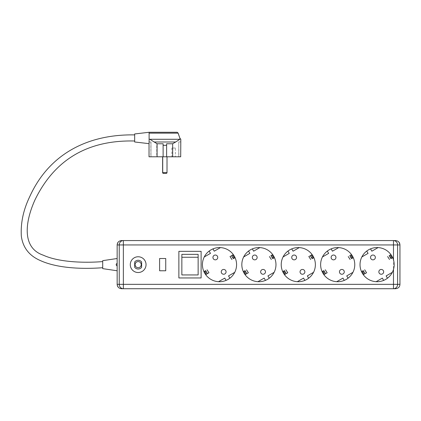 <?xml version="1.0" encoding="UTF-8"?>
<svg xmlns="http://www.w3.org/2000/svg" width="421" height="421" viewBox="0 0 421 421"><rect width="100%" height="100%" fill="white"/><g stroke="black" fill="none" stroke-linecap="round" stroke-linejoin="round"><path stroke-width="0.32" stroke-dasharray="2.1 1.58" d="M166.137 173.426L163.595 173.426M166.916 156.791L162.622 156.791L166.916 156.791L166.916 172.552L162.622 172.552L166.916 172.552A0.874 0.874 0 0 1 166.037 173.426L163.501 173.426L166.037 173.426M117.149 270.771L117.149 265.756L117.149 270.771M117.143 263.283C115.859 264.193 115.859 265.098 117.143 266.009L117.149 244.943L119.238 244.943A4.378 4.126 90 0 1 123.364 240.57L393.482 240.57A4.378 4.126 -90 0 1 397.608 244.943L397.608 284.343A4.378 4.126 -90 0 1 393.482 288.722L123.364 288.722A4.378 4.126 90 0 1 119.238 284.343L119.238 244.943L123.364 244.943L123.364 284.343L393.482 284.343L393.482 244.943L123.364 244.943L123.364 240.57L119.827 240.912M138.162 256.763A7.878 7.878 0 0 1 146.045 264.646A7.878 7.878 0 0 1 138.162 272.524A7.878 7.878 0 0 1 130.284 264.646A7.878 7.878 0 0 1 138.162 256.763M233.334 254.637A17.072 17.072 0 0 0 203.917 271.619L205.295 270.824L207.043 273.861L206.348 274.26L207.511 273.587L206.348 274.26M205.669 274.655A17.072 17.072 0 0 0 235.086 257.668M272.734 254.637A17.072 17.072 0 0 0 243.317 271.619L244.69 270.824L246.443 273.861L245.748 274.26L246.911 273.587L245.748 274.26M245.069 274.655A17.072 17.072 0 0 0 274.481 257.668M312.129 254.637A17.072 17.072 0 0 0 282.717 271.619L284.091 270.824L285.843 273.861L285.149 274.26L286.312 273.587L285.843 273.861L284.091 270.824L284.449 270.619M284.47 274.655A17.072 17.072 0 0 0 313.882 257.668M351.53 254.637A17.072 17.072 0 0 0 322.118 271.619L323.491 270.824L325.244 273.861L324.549 274.26L325.712 273.587L324.549 274.26M323.865 274.655A17.072 17.072 0 0 0 353.282 257.668M390.93 254.637A17.072 17.072 0 0 0 361.513 271.619L362.891 270.824L364.644 273.861L363.949 274.26L365.112 273.587L363.949 274.26M363.265 274.655A17.072 17.072 0 0 0 392.682 257.668M134.662 141.003L134.662 134.894M138.162 269.024A4.378 4.378 0 0 1 134.694 267.314L134.694 261.978A4.378 4.378 0 0 1 141.635 261.978L141.635 267.314A4.378 4.378 0 0 1 138.162 269.024M215.341 255.031A2.41 2.41 0 0 0 212.937 257.442A2.41 2.41 0 0 0 215.341 259.852A2.41 2.41 0 0 0 217.752 257.442A2.41 2.41 0 0 0 215.341 255.031M223.662 269.44A2.41 2.41 0 0 0 221.251 271.85A2.41 2.41 0 0 0 223.662 274.255A2.41 2.41 0 0 0 226.066 271.85A2.41 2.41 0 0 0 223.662 269.44M254.742 255.031A2.41 2.41 0 0 0 252.332 257.442A2.41 2.41 0 0 0 254.742 259.852A2.41 2.41 0 0 0 257.147 257.442A2.41 2.41 0 0 0 254.742 255.031M263.057 269.44A2.41 2.41 0 0 0 260.652 271.85A2.41 2.41 0 0 0 263.057 274.255A2.41 2.41 0 0 0 265.467 271.85A2.41 2.41 0 0 0 263.057 269.44M294.142 255.031A2.41 2.41 0 0 0 291.732 257.442A2.41 2.41 0 0 0 294.142 259.852A2.41 2.41 0 0 0 296.547 257.442A2.41 2.41 0 0 0 294.142 255.031M302.457 269.44A2.41 2.41 0 0 0 300.052 271.85A2.41 2.41 0 0 0 302.457 274.255A2.41 2.41 0 0 0 304.867 271.85A2.41 2.41 0 0 0 302.457 269.44M333.543 255.031A2.41 2.41 0 0 0 331.132 257.442A2.41 2.41 0 0 0 333.543 259.852A2.41 2.41 0 0 0 335.947 257.442A2.41 2.41 0 0 0 333.543 255.031M341.857 269.44A2.41 2.41 0 0 0 339.452 271.85A2.41 2.41 0 0 0 341.857 274.255A2.41 2.41 0 0 0 344.267 271.85A2.41 2.41 0 0 0 341.857 269.44M372.938 255.031A2.41 2.41 0 0 0 370.533 257.442A2.41 2.41 0 0 0 372.938 259.852A2.41 2.41 0 0 0 375.348 257.442A2.41 2.41 0 0 0 372.938 255.031M381.258 269.44A2.41 2.41 0 0 0 378.847 271.85A2.41 2.41 0 0 0 381.258 274.255A2.41 2.41 0 0 0 383.663 271.85A2.41 2.41 0 0 0 381.258 269.44M149.034 143.377L149.108 132.278L149.108 143.151L149.108 139.283L149.855 139.283L156.749 143.614L156.749 156.791L149.029 156.791L148.934 141.909M138.162 261.578A3.063 3.063 0 0 1 141.23 264.646A3.063 3.063 0 0 1 138.162 267.709A3.063 3.063 0 0 1 135.099 264.646A3.063 3.063 0 0 1 138.162 261.578M162.722 156.791L167.011 156.791L162.722 156.791M156.749 156.791L180.704 156.791L178.767 156.791L178.767 141.909L178.878 156.791M175.373 148.039L171.873 148.039L175.373 148.039L175.373 156.791L171.873 156.791L175.373 156.791M171.873 148.039L171.873 156.791M398.687 241.865L399.95 244.943L399.95 284.343C399.782 286.948 398.324 288.406 395.572 288.722L393.482 288.722L393.482 284.343L399.95 284.343M117.143 266.009L117.149 284.343L123.364 284.343L123.364 288.722L119.869 288.396M399.95 244.943L393.482 244.943L393.482 240.57L395.572 240.57L398.103 241.375M119.853 288.39L118.469 287.475M118.427 287.432L117.159 284.596M117.154 244.733L118.427 241.854M118.438 241.843L119.796 240.923M178.878 277.955L178.878 251.337L201.117 251.337L201.117 277.955L178.878 277.955M159.612 270.771L159.612 258.515L165.742 258.515L165.742 270.771L159.612 270.771M102.703 268.63L102.703 260.662M102.703 267.709L102.703 261.578M181.851 254.358L181.851 274.934M198.138 274.934L198.138 254.358M218.536 281.691L224.746 278.107L226.072 280.402M229.861 278.213L228.535 275.918L234.744 272.334M234.402 258.062L233.708 258.462L231.955 255.431L232.65 255.031L231.487 255.7L233.239 258.736L234.402 258.062L233.239 258.736M220.467 247.601L214.257 251.184L212.931 248.885M209.137 251.074L210.463 253.374L204.259 256.957M205.648 270.619L205.295 270.824L207.043 273.861L207.511 273.587L205.764 270.556L204.601 271.224M204.632 271.208L205.764 270.556M233.355 258.668L233.708 258.462L231.955 255.431L230.771 256.115M231.603 255.636L232.65 255.031M257.936 281.691L264.146 278.107L265.472 280.402M269.261 278.213L267.935 275.918L274.145 272.334M273.803 258.062L273.108 258.462L271.356 255.431L272.05 255.031L270.887 255.7L272.64 258.736L273.803 258.062L272.64 258.736M259.868 247.601L253.658 251.184L252.332 248.885M248.537 251.074L249.864 253.374L243.654 256.957M245.048 270.619L244.69 270.824L246.443 273.861L246.911 273.587L245.164 270.556L243.996 271.224M244.027 271.208L245.164 270.556M272.75 258.668L273.108 258.462L271.356 255.431L271.003 255.636L272.05 255.031M297.337 281.691L303.546 278.107L304.872 280.402M308.661 278.213L307.335 275.918L313.545 272.334M313.203 258.062L312.508 258.462L310.756 255.431L311.451 255.031L310.288 255.7L312.04 258.736L313.203 258.062L312.04 258.736M299.263 247.601L293.053 251.184L291.727 248.885M287.938 251.074L289.264 253.374L283.054 256.957M286.201 273.655L285.149 274.26M312.15 258.668L312.508 258.462L310.756 255.431L309.567 256.115M310.403 255.636L311.451 255.031M336.732 281.691L342.941 278.107L344.267 280.402M348.062 278.213L346.736 275.918L352.945 272.334M352.603 258.062L351.435 258.736L352.603 258.062L351.909 258.462L350.156 255.431L350.851 255.031L349.688 255.7L350.851 255.031M338.663 247.601L332.453 251.184L331.127 248.885M327.338 251.074L328.664 253.374L322.454 256.957M323.849 270.619L323.491 270.824L325.244 273.861L325.712 273.587L323.959 270.556L322.796 271.224M322.828 271.208L323.959 270.556M351.551 258.668L351.909 258.462L350.156 255.431L349.798 255.636M378.063 247.601L371.854 251.184L370.527 248.885M376.132 281.691L382.342 278.107L383.668 280.402M387.462 278.213L386.136 275.918L392.34 272.334M391.998 258.062L390.835 258.736L391.998 258.062L391.304 258.462L389.557 255.431L390.251 255.031L389.088 255.7L390.251 255.031M366.738 251.074L368.065 253.374L361.855 256.957M390.951 258.668L391.304 258.462L389.557 255.431L389.199 255.636M363.244 270.619L362.891 270.824L364.644 273.861L365.112 273.587L363.36 270.556L362.197 271.224M362.228 271.208L363.36 270.556M134.662 135.478L134.662 135.83M134.662 136.404L134.662 137.767M134.662 138.662L134.662 139.493M134.662 133.957L134.662 141.982M156.749 143.614L163.116 143.766L163.116 156.791L163.116 143.766L163.116 145.334L166.616 145.334L166.616 143.766L172.663 143.766L179.909 139.283L149.108 139.283L149.108 132.278L177.225 132.278M149.108 139.283L179.909 139.283L179.909 138.251L180.804 139.283M150.971 141.909L149.029 141.909L150.971 141.909L150.971 156.791L149.029 156.791L150.971 156.791L150.971 141.909M175.683 141.993L154.049 141.993M179.878 139.283L149.855 139.283M178.767 156.791L180.704 156.791L180.704 141.909L178.767 141.909L178.767 156.791M178.099 133.047L149.108 133.152M163.116 156.791L163.116 145.334M172.663 156.791L172.663 143.766M166.616 156.791L166.616 145.334M180.804 141.909L178.878 141.909M167.011 172.552L162.722 172.552M284.559 270.556L286.312 273.587M351.435 258.736L349.688 255.7M390.835 258.736L389.088 255.7M150.86 141.909L150.86 156.791"/><path stroke-width="0.63" d="M162.622 156.791L162.622 172.552A0.874 0.874 0 0 0 163.501 173.426L163.595 173.426A0.874 0.874 0 0 1 162.722 172.552L162.722 156.791M163.595 173.426L166.137 173.426A0.874 0.874 0 0 0 167.011 172.552L167.011 156.791M117.149 258.515L102.703 260.662L102.703 268.63L117.149 270.771M117.143 266.009C115.859 265.098 115.859 264.193 117.143 263.283L117.159 284.596M117.154 244.733L117.143 263.283M138.162 256.763A7.878 7.878 0 0 1 146.045 264.646A7.878 7.878 0 0 1 138.162 272.524A7.878 7.878 0 0 1 130.284 264.646A7.878 7.878 0 0 1 138.162 256.763M207.043 273.861L206.348 274.26L204.601 271.224L203.917 271.619L205.669 274.655L206.348 274.26L205.669 274.655M219.499 281.717A17.072 17.072 0 0 1 202.427 264.646A17.072 17.072 0 0 1 219.499 247.574A17.072 17.072 0 0 1 236.576 264.646A17.072 17.072 0 0 1 219.499 281.717M246.443 273.861L245.748 274.26L243.996 271.224L243.317 271.619L245.069 274.655L245.748 274.26L245.069 274.655M258.899 281.717A17.072 17.072 0 0 1 241.828 264.646A17.072 17.072 0 0 1 258.899 247.574A17.072 17.072 0 0 1 275.971 264.646A17.072 17.072 0 0 1 258.899 281.717M285.843 273.861L285.149 274.26L283.396 271.224L282.717 271.619L284.47 274.655L285.149 274.26L284.47 274.655M298.3 281.717A17.072 17.072 0 0 1 281.228 264.646A17.072 17.072 0 0 1 298.3 247.574A17.072 17.072 0 0 1 315.371 264.646A17.072 17.072 0 0 1 298.3 281.717M325.244 273.861L324.549 274.26L322.796 271.224L322.118 271.619L323.865 274.655L324.549 274.26L323.865 274.655M337.7 281.717A17.072 17.072 0 0 1 320.628 264.646A17.072 17.072 0 0 1 337.7 247.574A17.072 17.072 0 0 1 354.771 264.646A17.072 17.072 0 0 1 337.7 281.717M364.644 273.861L363.949 274.26L362.197 271.224L361.513 271.619L363.265 274.655L363.949 274.26L363.265 274.655M377.1 281.717A17.072 17.072 0 0 1 360.023 264.646A17.072 17.072 0 0 1 393.482 259.841C394.403 263.03 394.403 266.235 393.482 269.451A17.072 17.072 0 0 1 377.1 281.717M134.662 139.493L134.662 141.003C87.894 139.861 54.672 159.47 35.001 199.828C24.413 223.325 22.402 248.137 43.263 255.173C60.35 262.978 88.242 262.846 102.703 261.578L102.703 267.709C87.647 268.893 59.429 269.319 40.258 260.515C29.217 255.715 22.908 247.601 21.334 236.176C20.555 223.098 23.323 209.995 29.638 196.86C49.01 153.854 87.826 134.11 134.662 134.894L134.662 135.478M138.162 269.024A4.378 4.378 0 0 1 134.694 267.314L134.694 261.978A4.378 4.378 0 0 1 141.635 261.978L141.635 267.314A4.378 4.378 0 0 1 138.162 269.024M215.341 259.852A2.41 2.41 0 0 1 212.937 257.442A2.41 2.41 0 0 1 215.341 255.031A2.41 2.41 0 0 1 217.752 257.442A2.41 2.41 0 0 1 215.341 259.852M223.662 274.255A2.41 2.41 0 0 1 221.251 271.85A2.41 2.41 0 0 1 223.662 269.44A2.41 2.41 0 0 1 226.066 271.85A2.41 2.41 0 0 1 223.662 274.255M254.742 259.852A2.41 2.41 0 0 1 252.332 257.442A2.41 2.41 0 0 1 254.742 255.031A2.41 2.41 0 0 1 257.147 257.442A2.41 2.41 0 0 1 254.742 259.852M263.057 274.255A2.41 2.41 0 0 1 260.652 271.85A2.41 2.41 0 0 1 263.057 269.44A2.41 2.41 0 0 1 265.467 271.85A2.41 2.41 0 0 1 263.057 274.255M294.142 259.852A2.41 2.41 0 0 1 291.732 257.442A2.41 2.41 0 0 1 294.142 255.031A2.41 2.41 0 0 1 296.547 257.442A2.41 2.41 0 0 1 294.142 259.852M302.457 274.255A2.41 2.41 0 0 1 300.052 271.85A2.41 2.41 0 0 1 302.457 269.44A2.41 2.41 0 0 1 304.867 271.85A2.41 2.41 0 0 1 302.457 274.255M333.543 259.852A2.41 2.41 0 0 1 331.132 257.442A2.41 2.41 0 0 1 333.543 255.031A2.41 2.41 0 0 1 335.947 257.442A2.41 2.41 0 0 1 333.543 259.852M341.857 274.255A2.41 2.41 0 0 1 339.452 271.85A2.41 2.41 0 0 1 341.857 269.44A2.41 2.41 0 0 1 344.267 271.85A2.41 2.41 0 0 1 341.857 274.255M372.938 259.852A2.41 2.41 0 0 1 370.533 257.442A2.41 2.41 0 0 1 372.938 255.031A2.41 2.41 0 0 1 375.348 257.442A2.41 2.41 0 0 1 372.938 259.852M381.258 274.255A2.41 2.41 0 0 1 378.847 271.85A2.41 2.41 0 0 1 381.258 269.44A2.41 2.41 0 0 1 383.663 271.85A2.41 2.41 0 0 1 381.258 274.255M149.108 133.152L178.109 133.152L179.909 138.251L180.804 139.283L180.704 156.791L149.029 156.791L149.029 143.382L148.934 143.64L134.662 141.982L134.662 133.957L149.108 132.278L149.108 143.151M138.162 261.578A3.063 3.063 0 0 1 141.23 264.646A3.063 3.063 0 0 1 138.162 267.709A3.063 3.063 0 0 1 135.099 264.646A3.063 3.063 0 0 1 138.162 261.578M399.95 284.343L397.608 284.343A4.378 4.126 90 0 1 393.482 288.722L393.482 284.343L123.364 284.343L123.364 288.722A4.378 4.126 -90 0 1 119.238 284.343L117.149 284.343C117.37 286.969 118.827 288.427 121.527 288.722L395.572 288.722C398.361 288.38 399.818 286.922 399.95 284.343L399.95 244.943C399.782 242.343 398.324 240.886 395.572 240.57L121.527 240.57C118.827 240.859 117.37 242.317 117.149 244.943L119.238 244.943A4.378 4.126 -90 0 1 123.364 240.57L123.364 244.943L393.482 244.943L393.482 240.57A4.378 4.126 90 0 1 397.608 244.943L399.95 244.943M398.103 241.375L398.687 241.865M201.117 251.337L178.878 251.337L178.878 277.955L201.117 277.955L201.117 251.337M165.742 258.515L159.612 258.515L159.612 270.771L165.742 270.771L165.742 258.515M235.086 257.668L234.402 258.062L235.086 257.668L233.334 254.637L232.65 255.031L233.334 254.637M274.481 257.668L273.803 258.062L274.481 257.668L272.734 254.637L272.05 255.031L272.734 254.637M313.882 257.668L313.203 258.062L313.882 257.668L312.129 254.637L311.451 255.031L312.129 254.637M353.282 257.668L352.603 258.062L353.282 257.668L351.53 254.637L350.851 255.031L351.53 254.637M392.682 257.668L391.998 258.062L392.682 257.668L390.93 254.637L390.251 255.031L390.93 254.637M181.851 257.257L181.851 274.934L198.138 274.934L198.138 254.358L181.851 254.358L181.851 257.257L198.138 257.257M212.931 248.885L214.257 251.184L220.467 247.601M226.072 280.402L224.746 278.107L218.536 281.691M207.511 273.587L208.969 272.75L207.069 269.798M205.295 270.824L204.632 271.208M204.259 256.957L210.463 253.374L209.137 251.074M230.771 256.115L230.034 256.542L231.934 259.489M231.955 255.431L232.65 255.031L234.402 258.062L233.708 258.462M231.487 255.7L233.355 258.668M234.744 272.334L228.535 275.918L229.861 278.213M252.332 248.885L253.658 251.184L259.868 247.601M265.472 280.402L264.146 278.107L257.936 281.691M246.911 273.587L248.364 272.75L246.469 269.798M244.69 270.824L244.027 271.208M243.654 256.957L249.864 253.374L248.537 251.074M270.887 255.7L272.05 255.031L273.803 258.062L273.108 258.462M269.435 256.542L271.334 259.489M274.145 272.334L267.935 275.918L269.261 278.213M291.727 248.885L293.053 251.184L299.263 247.601M304.872 280.402L303.546 278.107L297.337 281.691M283.428 271.208L284.449 270.619L286.201 273.655L287.764 272.75L285.87 269.798M284.449 270.619L284.091 270.824M283.054 256.957L289.264 253.374L287.938 251.074M309.567 256.115L308.835 256.542L310.73 259.489M310.756 255.431L311.451 255.031L313.203 258.062L312.508 258.462M310.288 255.7L312.15 258.668M313.545 272.334L307.335 275.918L308.661 278.213M331.127 248.885L332.453 251.184L338.663 247.601M344.267 280.402L342.941 278.107L336.732 281.691M325.712 273.587L327.164 272.75L325.265 269.798M323.491 270.824L322.828 271.208M322.454 256.957L328.664 253.374L327.338 251.074M351.551 258.668L349.798 255.636L350.851 255.031L352.603 258.062L351.909 258.462M348.235 256.542L350.13 259.489M352.945 272.334L346.736 275.918L348.062 278.213M370.527 248.885L371.854 251.184L378.063 247.601M390.951 258.668L389.199 255.636L390.251 255.031L391.998 258.062L391.304 258.462M387.63 256.542L389.53 259.489M392.34 272.334L386.136 275.918L387.462 278.213M383.668 280.402L382.342 278.107L376.132 281.691M365.112 273.587L366.565 272.75L364.665 269.798M362.891 270.824L362.228 271.208M361.855 256.957L368.065 253.374L366.738 251.074M134.662 135.83L134.662 136.404M134.662 137.767L134.662 138.662M205.648 270.619L207.4 273.655M245.048 270.619L246.801 273.655M272.75 258.668L271.003 255.636M323.849 270.619L325.596 273.655M363.244 270.619L364.996 273.655M157.075 156.791L157.075 143.766L149.855 139.283L179.909 139.283L179.909 138.251L178.099 133.047L177.225 132.278L149.108 132.278M149.855 139.283L149.108 139.283M177.225 132.278L178.099 133.047M179.878 139.283L175.683 141.993L154.049 141.993M175.683 141.993L172.663 143.766L166.616 143.766L166.616 145.334L163.116 145.334L163.116 143.766L157.075 143.766M172.663 143.766L172.663 156.791M163.116 145.334L163.116 156.791M166.616 156.791L166.616 145.334M162.722 172.552L167.011 172.552M393.482 259.841L393.482 244.943L397.608 244.943L397.608 284.343L393.482 284.343L393.482 269.451M123.364 284.343L119.238 284.343L119.238 244.943L123.364 244.943L123.364 284.343"/></g></svg>
